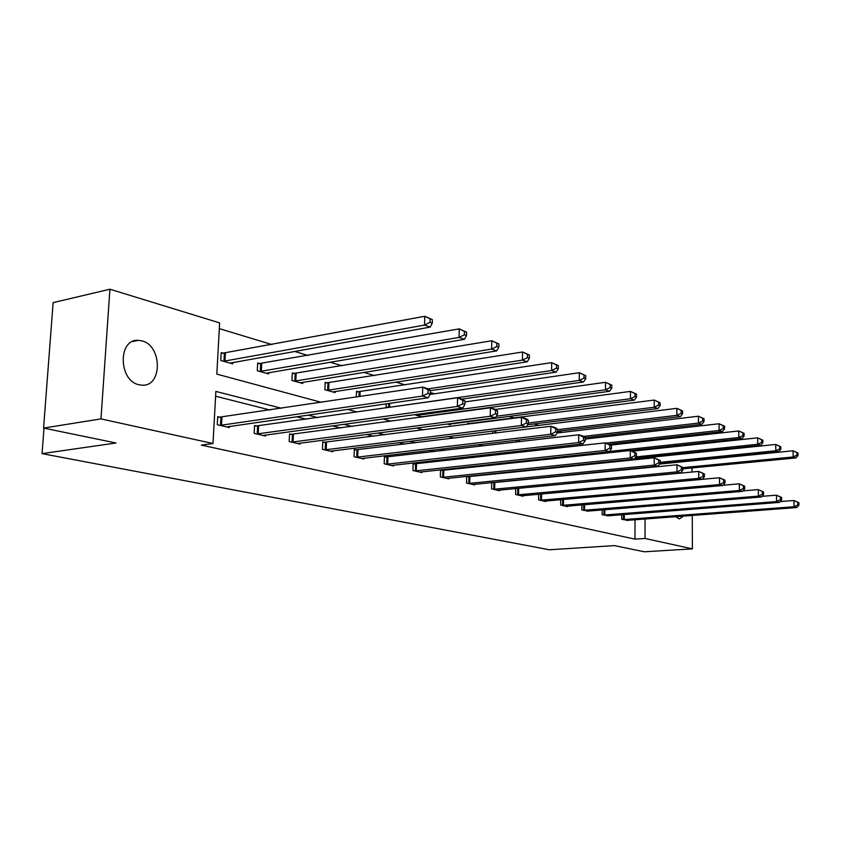 <?xml version="1.0" encoding="UTF-8"?>
<svg xmlns="http://www.w3.org/2000/svg" width="841" height="841" viewBox="0 0 841 841"><rect width="100%" height="100%" fill="white"/><g stroke="black" fill="none" stroke-linecap="round" stroke-linejoin="round"><path stroke-width="1.26" d="M683.512 516.08L679.339 518.929L675.575 516.679M139.049 384.747C118.339 380.847 117.835 338.45 138.439 340.342L141.887 340.878C162.345 345.483 162.544 386.902 142.013 385.167L139.049 384.747M692.259 515.417L692.416 548.879L644.332 551.78L614.372 545.609L549.383 549.783L42.05 453.625L116.005 442.986L43.574 428.069L53.13 302.623L109.929 289.22L219.627 322.891L216.82 374.119L321.325 402.324M562.072 432.421L558.14 431.223M538.808 425.378L534.151 423.959M514.492 418.009L509.047 416.358M483.743 408.705L482.755 408.4M434.524 393.798L430.329 392.526M405.225 384.926L395.859 382.087M374.455 375.601L363.859 372.395M342.077 365.803L330.135 362.187M307.964 355.47L294.56 351.412M271.979 344.579L219.312 328.631M654.266 456.316L655.801 456.789M673.557 462.235L674.619 462.561M692.038 467.932L692.048 472.043M43.574 428.069L100.962 418.902L109.929 289.22M43.995 428.153L42.05 453.625M602.188 509.898L602.156 514.734L608.516 515.733M560.705 499.67L560.642 505.031L567.517 506.639L567.528 506.093M515.691 488.537L515.586 494.497L523.06 496.243L523.07 495.643M466.692 476.353L466.534 483.028L474.681 484.931L474.702 484.258M466.744 476.342L468.521 476.773M415.128 463.969L413.12 463.496L412.91 470.487L421.835 472.579L421.856 471.822M356.542 449.935L354.334 449.409L354.061 456.726L363.88 459.028L363.911 458.166M291.964 434.461L289.525 433.872L289.178 441.557L300.016 444.09L300.058 443.112M220.426 417.315L217.714 416.663L217.272 424.747L229.32 427.564L229.372 426.429M539.134 478.329L537.946 478.024M514.65 472.116L512.695 471.622M489.041 465.609L486.245 464.905M462.203 458.797L458.503 457.861M434.072 451.659L429.362 450.461M404.532 444.153L398.729 442.681M373.478 436.279L366.466 434.492M340.794 427.974L332.458 425.861M306.355 419.239L296.558 416.747M270.014 410.009L215.601 396.195M281.493 408.284L215.864 391.401L213.004 443.522L201.325 445.11L634.966 539.134L635.018 519.727M257.136 426.114L254.56 425.493L254.171 433.378L265.588 436.048L265.64 434.986M325.057 442.387L322.744 441.83L322.429 449.336L332.742 451.743L332.773 450.829M386.534 457.115L384.432 456.621L384.19 463.769L393.546 465.967L393.567 465.157M442.429 470.518L440.516 470.056L440.337 476.9L448.863 478.897L448.873 478.182M491.722 482.576L491.596 488.884L499.396 490.713L499.407 490.072M492.469 482.503L493.478 482.755M538.66 494.224L538.587 499.869L545.756 501.551L545.756 500.973M581.856 504.894L581.814 509.982L588.427 511.013M621.741 514.703L621.72 519.307L627.828 520.274M692.416 548.879L645.036 538.461L645.058 518.971M634.966 539.134L645.036 538.461M213.004 443.522L100.962 418.902M645.121 457.882L645.121 457.252M347.554 409.399L357.236 412.006M382.991 418.965L391.212 421.183M416.516 428.006L423.412 429.867M448.264 436.574L453.961 438.108M478.371 444.7L482.997 445.94M506.986 452.416L510.613 453.394M534.193 459.754L536.915 460.5M560.095 466.744L562.009 467.26M584.789 473.409L585.956 473.725M549.657 477.299L548.469 476.994M525.289 471.023L523.344 470.529M499.785 464.463L497.01 463.748M473.073 457.588L469.383 456.642M445.047 450.377L440.358 449.168M415.612 442.797L409.83 441.315M384.663 434.839L377.683 433.041M352.095 426.461L343.78 424.316M317.751 417.62L307.974 415.097M635.155 458.913L635.155 458.282M602.492 463.118L602.492 462.392M566.245 457.357L563.544 456.61M540.279 450.082L539.302 449.809L539.312 448.789M516.49 442.03L516.521 440.211M492.71 433.367L492.763 431.076M467.901 424.158L467.922 423.149L469.741 423.675M450.261 423.98L450.24 424.842L447.286 424.011M422.245 416.999L414.581 414.645M388.584 407.559L386.093 406.865L386.198 403.827M356.29 397.078L356.51 391.275L358.697 391.895M335.149 391.464L335.107 392.568L324.889 389.709L325.194 382.319L327.496 382.97M302.749 382.298L302.697 383.485L291.953 380.479L292.3 372.899L294.718 373.593M268.657 372.647L268.605 373.93L257.293 370.755L257.682 362.997L260.226 363.733M232.768 362.492L232.694 363.859L220.784 360.526L221.215 352.568L223.895 353.336M219.985 425.378L422.476 396.069L428.206 397.782L226.639 426.934M217.672 417.409L422.739 387.123L428.458 388.878L430.392 390.476L428.101 389.782L427.995 393.357L430.287 394.051L430.392 390.476M427.995 393.357L422.476 396.069L422.739 387.123L428.101 389.782M428.206 397.782L430.287 394.051M230.045 363.123L430.214 327.096L424.537 325.068L424.8 316.279L221.162 353.462M430.108 318.855L424.8 316.279L432.379 319.685L430.108 318.855L430.014 322.376L432.274 323.196L432.379 319.685M430.014 322.376L424.537 325.068L223.464 361.273M432.274 323.196L430.214 327.096M256.747 433.977L457.357 406.466L462.75 408.074L263.054 435.449M254.529 426.198L457.567 397.761L462.96 399.412L464.957 401.01L462.802 400.348L462.718 403.827L464.873 404.479L464.957 401.01M462.718 403.827L457.357 406.466L457.567 397.761L462.802 400.348M462.75 408.074L464.873 404.479M291.617 442.135L490.25 416.263L495.349 417.777L297.609 443.533M289.493 434.534L490.429 407.801L495.517 409.357L497.567 410.934L495.538 410.313L495.465 413.698L497.504 414.319L497.567 410.934M495.465 413.698L490.25 416.263L490.429 407.801L495.538 410.313M495.349 417.777L497.504 414.319M266.082 373.225L464.4 339.333L459.049 337.42L459.26 328.873L257.64 363.838M464.453 331.386L459.26 328.873L466.587 332.163L464.453 331.386L464.369 334.802L466.503 335.58L466.587 332.163M464.369 334.802L459.049 337.42L259.837 371.47M466.503 335.58L464.4 339.333M300.3 382.813L496.684 350.886L491.628 349.078L491.796 340.752L292.258 373.698M496.863 343.202L491.796 340.752L498.881 343.937L496.863 343.202L496.8 346.534L498.818 347.259L498.881 343.937M496.8 346.534L491.628 349.078L294.371 381.152M498.818 347.259L496.684 350.886M324.752 449.882L521.346 425.525L526.161 426.955L330.45 451.207M322.713 442.461L521.483 417.283L526.298 418.755L528.39 420.321L526.466 419.733L526.413 423.034L528.337 423.612L528.39 420.321M526.413 423.034L521.346 425.525L521.483 417.283L526.466 419.733M526.161 426.955L528.337 423.612M332.836 391.938L527.202 361.798L522.429 360.095L522.566 351.99L325.162 383.065M527.507 354.376L522.566 351.99L529.42 355.07L527.507 354.376L527.454 357.625L529.367 358.308L529.42 355.07M527.454 357.625L522.429 360.095L327.191 390.35M529.367 358.308L527.202 361.798M356.269 457.252L550.76 434.282L555.333 435.649L361.693 458.513M354.313 449.998L550.866 426.261L555.428 427.649L557.562 429.204L555.743 428.658L555.701 431.864L557.53 432.411L557.562 429.204M555.701 431.864L550.76 434.282L550.866 426.261L555.743 428.658M555.333 435.649L557.53 432.411M430.382 390.687L556.111 372.142L551.591 370.524L551.685 362.629L356.479 391.98M556.521 364.962L551.685 362.629L558.329 365.625L556.521 364.962L556.49 368.127L558.298 368.779L558.329 365.625M556.49 368.127L551.591 370.524L428.321 388.836M558.298 368.779L556.111 372.142M386.292 464.264L578.65 442.587L582.981 443.88L391.464 465.472M384.411 457.178L578.724 434.765L583.055 436.09L585.22 437.635L583.486 437.099L583.465 440.232L585.189 440.758L585.22 437.635M583.465 440.232L578.65 442.587L578.724 434.765L583.486 437.099M582.981 443.88L585.189 440.758M461.951 399.107L583.538 381.961L579.239 380.416L579.312 372.71L430.066 394.44M584.043 374.991L579.312 372.71L585.757 375.622L584.043 374.991L584.011 378.082L585.725 378.702L585.757 375.622M584.011 378.082L579.239 380.416L388.185 407.454M585.725 378.702L583.538 381.961M414.918 470.96L605.121 450.471L609.241 451.701L419.848 472.116M413.11 464.022L605.163 442.839L611.47 445.625L609.83 445.12L609.809 448.179L611.46 448.674L611.47 445.625M609.809 448.179L605.121 450.471L605.163 442.839L609.83 445.12M609.241 451.701L611.46 448.674M421.467 416.779L609.578 391.275L605.488 389.814L605.531 382.298L464.936 401.903M610.167 384.526L605.531 382.298L611.796 385.115L610.167 384.526L610.145 387.533L611.775 388.121L611.796 385.115M610.145 387.533L605.488 389.814L416.568 415.401M611.775 388.121L609.578 391.275M442.25 477.352L630.277 457.967L634.188 459.133L446.96 478.455M440.505 470.561L630.298 450.513L636.416 453.225L634.86 452.752L634.85 455.727L636.416 456.2L636.416 453.225M634.85 455.727L630.277 457.967L630.298 450.513L634.86 452.752M634.188 459.133L636.416 456.2M448.348 424.316L634.335 400.137L630.445 398.739L630.477 391.401L495.622 409.43M634.997 393.577L630.477 391.401L636.553 394.145L634.997 393.577L634.997 396.521L636.542 397.078L636.553 394.145M634.997 396.521L630.445 398.739L496.316 416.232M636.542 397.078L634.335 400.137M468.363 483.459L654.214 465.094L657.946 466.208L472.873 484.511M466.681 476.815L654.214 457.819L660.164 460.458L658.682 460.006L658.682 462.918L660.164 463.359L660.164 460.458M658.682 462.918L654.214 465.094L654.214 457.819L658.682 460.006M657.946 466.208L660.164 463.359M527.58 424.779L657.914 408.568L654.214 407.244L654.214 400.074L467.911 423.727M658.65 402.208L654.214 400.074L660.122 402.744L658.65 402.208L658.65 405.078L660.122 405.604L660.122 402.744M658.65 405.078L654.214 407.244L528.348 423.002M660.122 405.604L657.914 408.568M493.352 489.294L677.016 471.885L680.569 472.947L497.662 490.303M491.712 482.787L676.994 464.779L682.787 467.344L681.368 466.913L681.378 469.762L682.797 470.182L682.787 467.344M681.378 469.762L677.016 471.885L676.994 464.779L681.368 466.913M680.569 472.947L682.797 470.182M557.541 431.296L680.39 416.61L676.858 415.349L676.837 408.337L526.182 426.934M681.178 410.419L676.837 408.337L682.587 410.934L681.178 410.419L681.189 413.225L682.598 413.74L682.587 410.934M681.189 413.225L676.858 415.349L557.562 429.698M682.598 413.74L680.39 416.61M517.268 494.886L698.776 478.371L702.161 479.381L521.399 495.854M515.985 488.505L698.734 471.412L704.369 473.914L703.023 473.504L703.034 476.29L704.39 476.7L704.369 473.914M703.034 476.29L698.776 478.371L698.734 471.412L703.023 473.504M702.161 479.381L704.39 476.7M585.22 437.698L701.836 424.285L698.461 423.076L698.429 416.221L557.131 433.01M702.687 418.261L698.429 416.221L704.033 418.755L702.687 418.261L702.698 421.005L704.043 421.499L704.033 418.755M702.698 421.005L698.461 423.076L583.475 436.384M704.043 421.499L701.836 424.285M540.195 500.248L719.539 484.553L722.787 485.52L544.159 501.173M702.214 479.328L719.486 477.751L724.984 480.19L723.691 479.801L723.712 482.524L725.005 482.913L724.984 480.19M723.712 482.524L719.539 484.553L719.486 477.751L723.691 479.801M722.787 485.52L725.005 482.913M609.336 444.143L722.324 431.612L719.108 430.466L719.055 423.748L585.21 439.065M723.218 425.756L719.055 423.748L724.511 426.219L723.218 425.756L723.249 428.437L724.532 428.91L724.511 426.219M723.249 428.437L719.108 430.466L605.951 443.081M724.532 428.91L722.324 431.612M562.187 505.388L739.397 490.471L742.498 491.396L565.993 506.282M723.029 485.236L739.334 483.817L744.684 486.193L743.444 485.814L743.476 488.484L744.716 488.852L744.684 486.193M743.476 488.484L739.397 490.471L739.334 483.817L743.444 485.814M742.498 491.396L744.716 488.852M630.393 450.545L741.92 438.624L738.84 437.52L738.766 430.96L610.692 445.089M742.866 432.915L738.766 430.96L744.096 433.367L742.866 432.915L742.887 435.543L744.117 435.995L744.096 433.367M742.887 435.543L738.84 437.52L609.431 451.428M744.117 435.995L741.92 438.624M583.297 510.329L758.393 496.127L761.368 497.01L586.955 511.181M742.929 490.902L758.309 489.609L763.533 491.932L762.356 491.575L762.388 494.182L763.575 494.54L763.533 491.932M762.388 494.182L758.393 496.127L758.309 489.609L762.356 491.575M761.368 497.01L763.575 494.54M634.808 458.313L760.674 445.341L757.73 444.279L757.646 437.846L632.464 451.175M761.662 439.769L757.646 437.846L762.84 440.2L761.662 439.769L761.694 442.345L762.871 442.776L762.84 440.2M761.694 442.345L757.73 444.279L635.87 456.915M762.871 442.776L760.674 445.341M603.586 515.07L776.59 501.551L779.439 502.392L607.097 515.89M761.967 496.348L776.495 495.16L781.594 497.43L780.459 497.094L780.501 499.649L781.636 499.985L781.594 497.43M780.501 499.649L776.59 501.551L776.495 495.16L780.459 497.094M779.439 502.392L781.636 499.985M659.996 463.591L778.65 451.764L775.822 450.755L775.728 444.447L634.293 458.997M779.67 446.34L775.728 444.447L780.795 446.75L779.67 446.34L779.702 448.863L780.837 449.273L780.795 446.75M779.702 448.863L775.822 450.755L660.164 462.34M780.837 449.273L778.65 451.764M623.097 519.633L794.03 506.745L796.763 507.554L626.471 520.421M780.196 501.562L793.925 500.49L798.908 502.708L797.815 502.371L797.857 504.873L798.95 505.21L798.908 502.708M797.857 504.873L794.03 506.745L793.925 500.49L797.815 502.371M796.763 507.554L798.95 505.21M682.797 468.826L795.891 457.935L793.168 456.968L793.063 450.787L659.628 464.053M796.932 452.637L793.063 450.787L798.014 453.036L796.932 452.637L796.974 455.107L798.056 455.496L798.014 453.036M796.974 455.107L793.168 456.968L682.797 467.649M798.056 455.496L795.891 457.935M220.468 425.367L220.91 417.294M221.509 425.283L221.94 417.21M225.399 353.199L224.968 361.146M224.368 353.315L223.937 361.252M257.209 433.967L257.609 426.093M258.24 433.882L258.629 426.009M292.079 442.114L292.426 434.44M293.089 442.04L293.435 434.366M261.709 363.606L261.33 371.354M260.689 363.711L260.311 371.449M296.169 373.478L295.832 381.036M295.17 373.572L294.834 381.131M325.204 449.861L325.509 442.377M326.203 449.798L326.508 442.303M328.936 382.865L328.631 390.245M327.948 382.96L327.643 390.329M356.721 457.231L356.983 449.924M357.698 457.168L357.972 449.851M360.106 391.79L359.937 396.531M359.139 391.885L358.96 396.679M386.734 464.253L386.965 457.105M387.701 464.19L387.932 457.041M389.709 403.323L389.583 407.359M388.752 403.459L388.616 407.433M415.349 470.949L415.559 463.959M416.306 470.886L416.505 463.906M417.977 414.182L417.945 415.317M417.031 414.319L416.999 415.391M442.671 477.341L442.85 470.508M443.606 477.289L443.785 470.445M468.784 483.449L468.931 476.763M469.709 483.396L469.856 476.71M493.751 489.294L493.888 482.745M494.666 489.241L494.802 482.692M495.822 430.697L495.78 432.999M494.918 430.813L494.876 433.104M517.667 494.886L517.783 488.474M518.571 494.834L518.676 488.421M519.496 439.864L519.465 441.683M518.592 439.969L518.571 441.788M540.584 500.248L540.679 494.045M541.478 500.195L541.562 493.961M542.193 448.463L542.182 449.872M541.31 448.558L541.299 449.967M562.576 505.388L562.64 499.501M563.449 505.346L563.512 499.428M583.675 510.319L583.728 504.737M584.548 510.287L584.59 504.663M603.964 515.07L603.996 509.751M604.816 515.028L604.847 509.678M605.131 462.119L605.131 462.844M604.29 462.203L604.28 462.939M623.465 519.622L623.475 514.566M624.306 519.591L624.316 514.492M138.439 340.342L132.563 341.53"/></g></svg>
